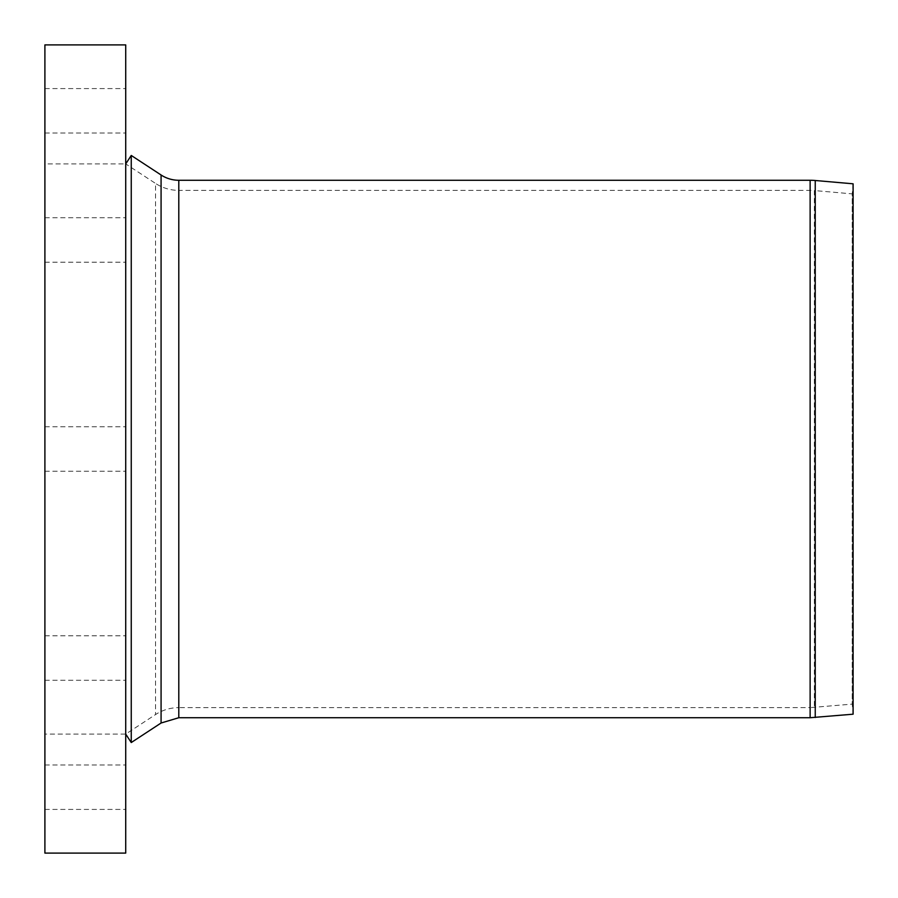 <?xml version="1.0" encoding="UTF-8"?>
<svg xmlns="http://www.w3.org/2000/svg" width="898" height="898" viewBox="0 0 898 898"><rect width="100%" height="100%" fill="white"/><g stroke="black" fill="none" stroke-linecap="round" stroke-linejoin="round"><path stroke-width="0.67" stroke-dasharray="4.49 3.37" d="M178.792 180.274L178.792 449L178.792 190.376L810.131 190.376A48.492 48.492 0 0 1 814.363 190.556L814.363 707.444L814.363 190.556L852.224 193.878L852.224 704.122L852.224 193.878L853.1 183.809L853.1 714.191L852.224 704.122L810.131 707.624L810.131 190.376L810.131 707.624L178.792 707.624L178.792 190.376A42.431 42.431 0 0 1 155.545 183.439L155.545 714.561L155.545 183.439L125.72 163.907L125.72 734.093L125.72 163.907L125.72 734.093L125.72 163.907L44.9 163.907L44.9 734.093L44.9 163.907M131.254 155.455L131.254 742.545M125.72 226.913L125.72 262.205L125.72 226.913M44.9 226.913L44.9 262.205L44.9 226.913M125.72 89.654L125.72 133.027L125.72 89.654M44.9 89.654L44.9 133.027L44.9 89.654M125.72 808.346L125.72 764.973L125.72 808.346M44.9 808.346L44.9 764.973L44.9 808.346M125.72 671.087L125.72 635.795L125.72 671.087M44.9 671.087L44.9 635.795L44.9 671.087M44.9 44.9L44.9 853.1M125.72 853.1L125.72 44.9M815.238 180.498L815.238 717.502M810.131 180.274L810.131 717.726M178.792 717.726L178.792 707.624C170.362 707.68 162.617 709.992 155.545 714.561L125.72 734.093L44.9 734.093M161.079 174.987L161.079 723.013M44.9 262.205L125.72 262.205L44.9 262.205M44.9 217.754L125.72 217.754L44.9 217.754M44.9 133.027L125.72 133.027L44.9 133.027M44.9 88.576L125.72 88.576L44.9 88.576M44.9 471.226L125.72 471.226L44.9 471.226M44.9 426.774L125.72 426.774L44.9 426.774M44.9 809.424L125.72 809.424L44.9 809.424M44.9 764.973L125.72 764.973L44.9 764.973M44.9 680.246L125.72 680.246L44.9 680.246M44.9 635.795L125.72 635.795L44.9 635.795"/><path stroke-width="1.35" d="M810.131 180.274L810.131 717.726L853.1 714.191L853.1 183.809L815.238 180.498A58.595 58.595 0 0 0 810.131 180.274L178.792 180.274A32.328 32.328 0 0 1 161.079 174.987L131.254 155.455L131.254 742.545L125.72 734.093M44.9 853.1L44.9 44.9L125.72 44.9L125.72 853.1L44.9 853.1M815.238 717.502L815.238 180.498M810.131 717.726L178.792 717.726L178.792 180.274M178.792 717.726L161.079 723.013L161.079 174.987M125.72 163.907L131.254 155.455M161.079 723.013L131.254 742.545"/></g></svg>
